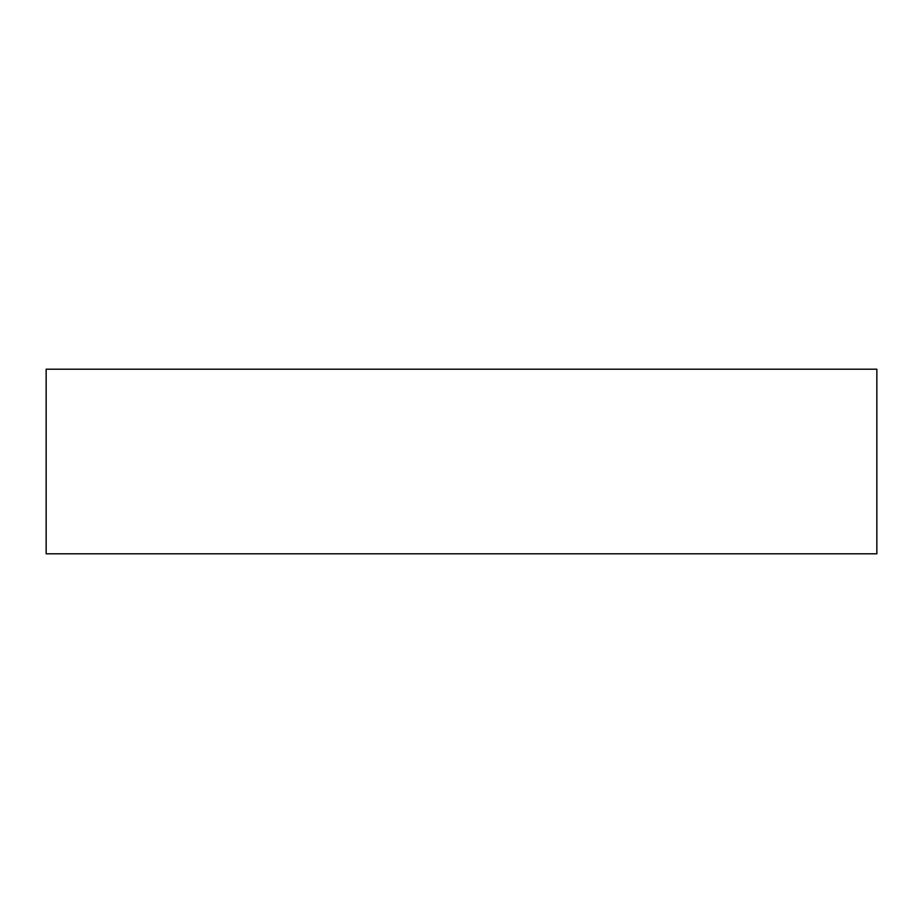 <?xml version="1.0" encoding="UTF-8"?>
<svg xmlns="http://www.w3.org/2000/svg" width="923" height="923" viewBox="0 0 923 923"><rect width="100%" height="100%" fill="white"/><g stroke="black" fill="none" stroke-linecap="round" stroke-linejoin="round"><path stroke-width="1.38" d="M876.85 553.8L876.85 369.2L876.85 553.8L46.15 553.8L46.15 369.2L876.85 369.2L46.15 369.2L46.15 553.8L876.85 553.8"/></g></svg>

